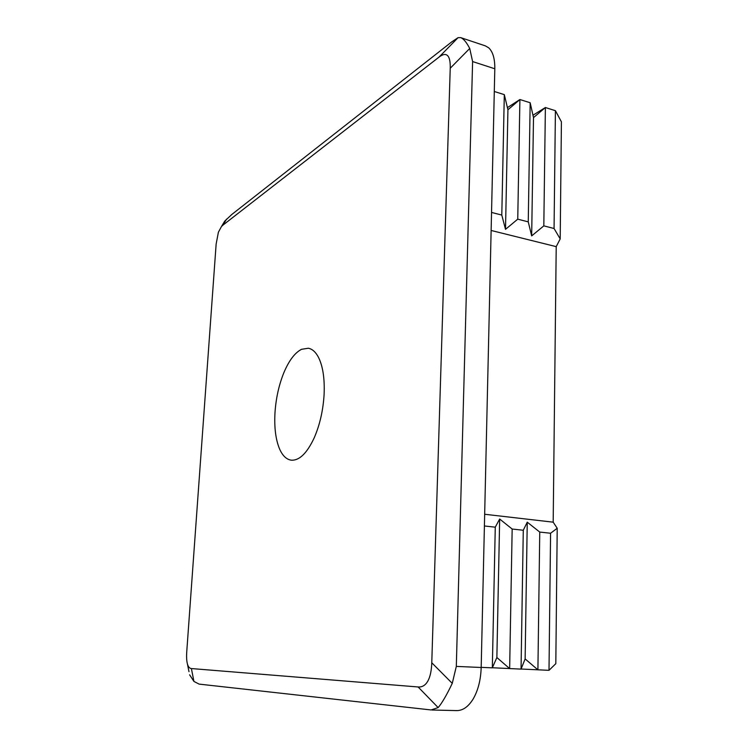 <?xml version="1.0" encoding="UTF-8"?>
<svg xmlns="http://www.w3.org/2000/svg" width="748" height="748" viewBox="0 0 748 748"><rect width="100%" height="100%" fill="white"/><g stroke="black" fill="none" stroke-linecap="round" stroke-linejoin="round"><path stroke-width="1.12" d="M283.885 372.635C278.901 384.958 275.928 398.385 274.974 412.924C274.179 427.426 275.666 439.328 279.434 448.641C282.407 455.56 286.316 459.403 291.15 460.16C299.284 460.768 306.989 453.297 314.254 437.739C319.873 424.733 323.155 410.269 324.108 394.346C324.763 378.572 322.893 366.24 318.489 357.348C315.684 352.018 312.299 348.979 308.335 348.241L301.575 349.297C294.899 352.701 289.009 360.48 283.885 372.635M188.992 671.695L187.393 663.831C186.607 660.83 186.402 656.679 186.776 651.377L216.144 244.035L218.397 232.207L221.417 226.616L222.932 225.139L439.011 57.119L458.075 37.671L451.736 41.888L231.815 214.47L224.718 221.128L222.109 225.466M187.505 664.252C188.328 666.954 189.618 668.385 191.394 668.553L193.928 681.428L199.108 684.111L431.091 709.955L438.15 707.589C441.965 703.148 446.668 695.07 452.26 683.363L456.317 666.403L481.179 667.487C480.768 679.979 478.084 690.498 473.11 699.062C468.323 706.767 462.853 710.619 456.701 710.6L432.12 710.02M438.15 707.589L418.104 686.973L191.394 668.553M418.104 686.973C422.153 687.281 425.378 685.346 427.8 681.176C430.175 676.921 431.502 670.788 431.774 662.765L452.26 683.363M469.735 48.461C466.528 42.29 463.498 38.672 460.656 37.615L485.415 45.89L488.734 47.844C492.895 51.78 494.914 58.755 494.811 68.769L472.605 61.56L469.735 48.461L450.231 68.236L431.774 662.765M450.231 68.236C450.408 61.747 449.52 57.54 447.566 55.595C445.584 53.734 442.732 54.239 439.011 57.119M484.395 525.975L495.27 527.172L499.664 519.028L512.165 529.032L523.282 530.248L527.246 522.169L539.747 532.062L550.575 533.249L557.213 528.266L555.811 663.672L549.004 670.33L521.076 669.021M539.747 532.062L537.915 669.843L525.133 658.913L521.047 669.105L492.362 667.749M512.165 529.032L509.65 668.6L496.868 657.529L492.324 667.842L481.179 667.356M507.415 107.628L519.907 99.531L507.929 109.75L504.311 94.631L494.288 91.49M532.969 115.22L545.385 107.525L533.502 117.614L530.173 102.747L519.907 99.531L517.747 219.164L505.508 229.346L501.796 215.069L491.539 212.432M557.213 528.266L553.183 522.169L556.213 246.644L560.196 238.902L561.411 121.831L555.409 110.676L545.385 107.525L543.815 225.868L531.669 235.901L528.256 221.866L517.747 219.164M495.27 527.172L492.324 667.842M504.311 94.631L501.796 215.069M499.664 519.028L496.868 657.529M507.929 109.75L505.508 229.346M523.282 530.248L521.047 669.105M530.173 102.747L528.256 221.866M527.246 522.169L525.133 658.913M533.502 117.614L531.669 235.901M550.575 533.249L549.004 670.33M555.409 110.676L554.062 228.495L543.815 225.868M560.196 238.902L554.062 228.495M494.811 68.769L481.179 667.487M472.605 61.56L456.317 666.403M553.183 522.169L484.667 514.259M556.213 246.644L491.127 230.468M189.609 674.799L193.928 681.428M460.656 37.615L458.075 37.671M226.541 219.127L222.932 225.139M224.718 221.128L221.417 226.616"/></g></svg>
